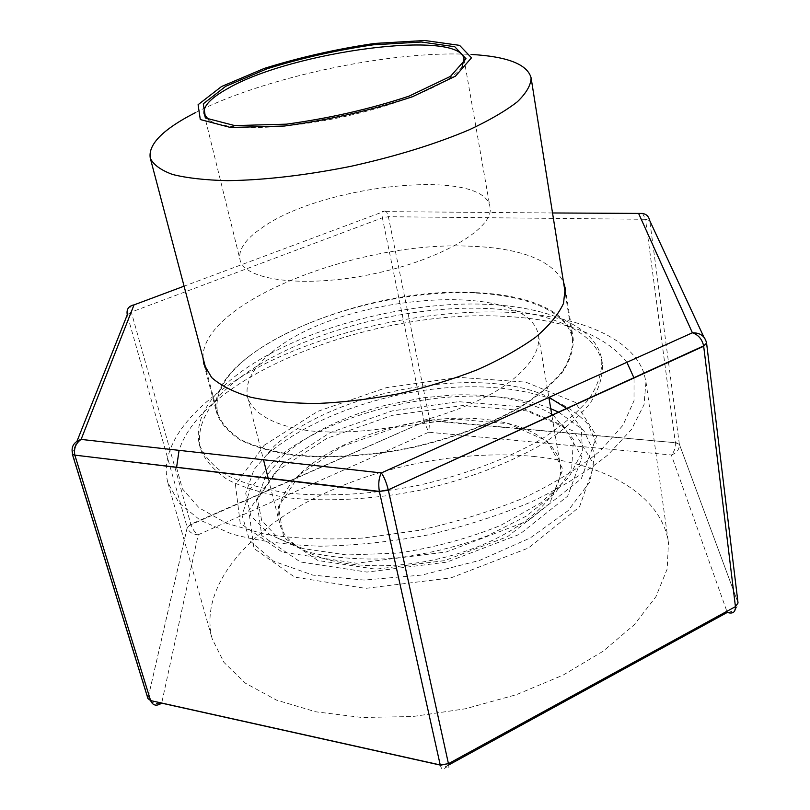 <?xml version="1.0" encoding="UTF-8"?>
<svg xmlns="http://www.w3.org/2000/svg" width="810" height="810" viewBox="0 0 810 810"><rect width="100%" height="100%" fill="white"/><g stroke="black" fill="none" stroke-linecap="round" stroke-linejoin="round"><path stroke-width="0.61" stroke-dasharray="4.05 3.04" d="M195.686 112.499C264.647 77.021 393.731 49.825 471.147 54.452M462.186 66.491C452.911 82.326 401.264 104.652 340.565 117.399C279.875 130.228 223.621 130.643 208.737 119.9M261.377 228.218C321.043 184.498 484.714 167.113 489.969 206.995C494.809 227.59 442.321 259.463 373.531 273.841C304.793 288.451 243.901 280.462 240.013 259.666C238.16 249.814 245.288 239.325 261.377 228.218M271.654 352.451C340.089 293.645 530.024 278.184 538.559 335.998C540.635 353.038 525.214 373.714 494.262 392.324C469.071 406.245 439.435 417.099 405.365 424.885C371.041 431.517 339.552 433.542 310.878 430.96C275.056 426.435 252.598 413.728 247.627 397.305C244.681 382.695 252.69 367.74 271.654 352.451M301.057 472.858C333.548 442.786 394.946 421.018 451.089 418.416C507.111 415.803 554.506 433.33 560.044 463.887C567.162 497.745 510.826 543.814 433.806 559.852C356.856 576.264 286.72 556.835 279.572 522.987C276.068 506.301 283.227 489.584 301.057 472.858M299.842 474.387L342.022 446.482L396.789 427.133L455.321 419.064L508.528 423.731L547.206 441.116L562.879 469.192L549.727 503.385L507.688 536.574L444.7 560.611L375.779 569.197L317.905 560.5L283.743 537.617L278.346 506.665L299.842 474.387M275.825 471.602L326.977 438.301L392.536 415.287L462.469 405.577L526.49 410.852L573.905 431.335L594.236 465.061L579.525 506.847L528.606 547.955L450.897 577.894L365.614 588.374L294.718 577.135L253.986 548.512L248.802 510.563L275.825 471.602M558.981 412.33L583.747 430.444L594.874 454.126L589.994 481.687L568.104 510.664L530.185 538.002L479.621 560.419L421.969 575.049L364.095 580.071L312.812 575.11L273.547 561.208L249.632 540.462L242.109 515.464L250.229 488.815L271.968 462.844C333.609 406.002 476.26 378.027 550.77 408.706M281.839 463.958L330.105 432.631L392.182 410.903L458.399 401.669L518.856 406.569L563.335 425.746L582.005 457.245L567.668 496.135L519.595 534.317L446.725 562.15L366.9 572.083L300.348 561.968L261.812 535.643L256.598 500.398L281.839 463.958M567.051 408.645L581.357 428.207L582.39 451.656L568.904 477.252L541.019 502.706L500.57 525.437C468.403 538.437 434.261 547.651 398.145 553.098L346.943 554.982L302.93 548.572L270.125 534.934L250.837 515.818L245.713 493.33L254.016 469.527L274.084 446.28C335.249 390.41 480.877 363.933 549.099 397.356M264.212 445.237L317.864 411.308L386.269 387.676L459.088 377.369L525.781 382.138L575.292 402.378L596.636 436.266L581.327 478.73L527.877 520.931L446.128 552.005L356.511 563.233L282.346 552.187L240.206 523.28L235.447 484.795L264.212 445.237M235.831 380.832C284.877 341.962 371.294 313.743 449.742 308.873C527.897 304.074 595.492 324.213 602.438 363.984C603.035 376.326 598.954 389.397 590.186 403.208C578.654 417.18 562.626 430.869 542.103 444.255C508.467 463.715 465.527 479.945 419.165 490.404C372.529 499.547 326.693 502.018 288.066 497.785C263.878 493.827 243.689 487.772 227.499 479.631C213.911 470.539 204.9 460.222 200.465 448.689C195.807 426.08 207.593 403.461 235.831 380.832M234.748 376.599C283.905 337.861 370.423 309.673 448.953 304.722C527.178 299.842 594.813 319.788 601.739 359.356C602.316 371.638 598.226 384.649 589.437 398.409C577.884 412.33 561.816 425.969 541.252 439.324C507.556 458.743 464.545 474.954 418.122 485.423C371.415 494.576 325.519 497.107 286.851 492.936C262.653 489.017 242.443 483.023 226.253 474.943C212.665 465.902 203.664 455.645 199.24 444.174C194.613 421.676 206.449 399.158 234.748 376.599M248.326 356.896C291.215 323.352 368.115 298.272 437.805 293.463C507.283 288.694 566.504 305.481 572.498 338.833C573.014 349.404 569.359 360.602 561.522 372.458C551.225 384.456 536.969 396.222 518.744 407.754C488.076 424.875 451.889 438.21 410.184 447.758C368.165 455.858 329.68 458.257 294.698 454.967C273.385 451.767 255.585 446.755 241.329 439.931C229.372 432.257 221.505 423.478 217.718 413.596C213.931 394.936 224.127 376.032 248.326 356.896M203.006 357.878C201.417 302.525 355.995 241.987 465.922 246.058C518.562 247.374 551.073 259.332 563.466 281.921M533.132 456.394C603.896 463.077 661.649 494.525 668.452 542.801L667.177 569.035L655.908 596.717L634.412 624.601L603.096 651.25L563.092 675.115L516.284 694.717L465.193 708.821L412.766 716.536L362.019 717.488L315.789 711.798L276.382 700.053L245.46 683.215L223.985 662.428L212.23 638.938C199.321 590.267 242.089 536.838 307.486 501.795C373.461 466.783 459.483 449.418 533.132 456.394M643.909 373.137C631.425 336.545 575.546 315.191 507.84 312.285C431.821 309.106 342.478 327.281 272.828 359.974C203.796 392.668 156.897 440.559 167.852 482.649L178.899 502.787L200.242 520.243L231.65 533.942C257.296 540.928 286.841 545.019 320.264 546.213C355.276 545.555 391.362 541.769 428.531 534.833C465.335 526.176 499.881 515.089 532.18 501.552C562.282 486.972 587.655 471.309 608.31 454.562L631.527 429.361L644.001 404.777L645.985 381.895L644.031 373.501M626.889 362.303C604.746 334.51 563.679 319.18 503.678 316.315C375.921 308.823 203.249 373.886 179.071 450.34M176.56 467.562L182.412 488.886L199.118 507.89L226.719 523.361L264.505 534.134C294.273 538.711 327.21 540.007 363.305 538.022L418.649 530.388C455.878 522.237 490.911 511.434 523.746 497.988C554.283 483.398 579.838 467.653 600.382 450.745L622.91 425.351L634.017 400.727L634.038 378.067M474.478 292.592C360.916 285.91 201.214 354.264 217.019 413.829C220.816 423.741 228.714 432.55 240.712 440.255C255.039 447.12 272.899 452.152 294.303 455.352C329.417 458.662 368.074 456.253 410.255 448.122C452.132 438.534 488.47 425.149 519.271 407.946C537.556 396.373 551.873 384.568 562.211 372.509C570.078 360.612 573.753 349.363 573.227 338.762C568.954 311.324 527.796 294.475 474.478 292.592M440.225 764.954C441.794 770.442 443.758 770.917 446.118 766.392L440.255 765.085M703.819 336.99L706.462 342.681L737.9 602.367L679.377 444.315C679.458 449.469 676.785 453.023 671.338 454.977C674.234 451.94 675.57 447.849 675.348 442.705L429.796 420.39L428.713 432.226L198.227 534.742C195.099 532.788 192.679 529.426 190.968 524.678L187.211 527.462L147.946 698.574L187.252 527.573C189.165 532.251 192.82 534.64 198.227 534.742L161.686 703.151C154.943 704.447 150.366 702.523 147.967 697.37L72.363 452.891L77.001 441.217M448.446 763.688C449.489 769.247 448.71 770.148 446.118 766.392L448.7 764.974M675.348 442.685L679.377 444.315L737.9 602.427C737.839 608.188 734.295 611.53 727.258 612.441L671.338 454.977L428.713 432.226L424.227 421.787L190.968 524.678L131.301 312.073C130.096 306.777 131.007 304.378 134.025 304.884M424.227 421.787L190.836 524.232L187.211 527.462L127.261 314.837L131.301 312.073L382.381 217.809C381.5 212.787 381.905 210.721 383.606 211.602L184.083 286.173M642.553 213.435L645.509 219.307L388.365 216.715L382.381 217.809L424.136 421.362L429.796 420.39L388.365 216.715C387.139 211.754 385.55 210.053 383.606 211.602L552.531 212.969M679.367 444.265L649.741 220.624L645.509 219.307L675.297 442.28L679.367 444.265M72.363 452.891L72.282 453.964M204.059 113.896L240.013 259.666M464.039 59.11L489.969 206.995M247.627 397.305L263.503 459.776M268.262 478.497L279.572 522.987M538.559 335.998L548.876 397.447M551.924 415.56L560.044 463.887M199.24 444.174L200.465 448.689M601.739 359.356L602.438 363.984M206.246 370.15L217.718 413.596M565.451 294.445L572.498 338.833M267.583 454.299C307.091 419.732 376.539 394.227 442.888 388.071C480.998 384.72 515.524 387.777 546.466 397.244C564.297 404.291 578.208 413.394 588.212 424.551L596.342 443.566M553.068 415.034L573.429 439.374L571.647 469.172L555.174 493.098L526.257 516.142L486.982 536.038C456.658 547.074 425.118 554.577 392.374 558.535C360.44 560.125 332.1 557.887 307.344 551.833L278.478 538.478L261.681 520.364L257.469 499.304L265.224 477.12L283.551 455.453C309.228 433.198 343.298 416.441 385.752 405.182L422.911 397.791L453.033 394.976C492.601 393.609 528.292 400.14 551.681 414.133M167.852 482.649L212.23 638.938M645.985 381.895L668.452 542.801M203.897 364.176L217.019 413.829M565.188 288.036L573.227 338.762M429.877 420.785L675.348 442.705M429.867 420.765L424.217 421.777"/><path stroke-width="1.21" d="M221.565 86.508L264.333 68.394C299.822 57.328 336.606 49.015 374.676 43.436L424.703 40.5L459.574 45.35L471.491 57.814L455.493 76.14L412.351 96.785C371.82 110.211 329.174 119.951 284.421 126.026L230.496 127.474L200.293 119.536L198.096 104.703L221.565 86.508M471.147 54.452C507.333 56.477 527.31 64.263 531.097 77.821C531.006 85.009 526.419 92.998 517.337 101.797C505.622 110.909 489.665 120.204 469.486 129.681C435.608 144.058 396.07 156.279 350.872 166.323C305.471 175.375 264.364 180.144 227.559 180.66C205.274 180.134 186.928 178.068 172.53 174.464C160.674 170.08 153.252 164.612 150.265 158.082C148.19 145.466 160.765 131.635 187.981 116.579L195.686 112.499M225.706 86.316L266.824 68.87C301.026 58.209 336.474 50.19 373.167 44.823L421.321 42.019L454.764 46.727L466.033 58.745L450.512 76.353L409.04 96.147C370.18 108.996 329.326 118.331 286.457 124.163L234.708 125.591L205.578 118.017L203.28 103.812L225.706 86.316M208.737 119.9L204.059 113.896C202.814 106.373 210.792 97.868 228.005 88.401C291.853 51.394 460.353 28.755 464.039 59.11L462.186 66.491M550.77 408.706L558.981 412.33M549.099 397.356L567.051 408.645M563.466 281.921L565.188 288.036L563.517 303.385C558.475 314.391 549.16 325.681 535.572 337.254C519.605 348.756 500.155 359.61 477.211 369.805C452.679 379.343 426.536 387.332 398.803 393.761C370.828 399.077 343.693 402.317 317.399 403.481C292.288 403.41 270.105 401.335 250.857 397.254C233.756 392.141 220.674 385.57 211.623 377.541L203.897 364.176L203.006 357.878M179.071 450.34L176.56 467.562M634.038 378.067L626.889 362.303M440.255 765.085L161.686 703.151C156.502 706.482 152.806 705.621 150.609 700.579L440.225 764.954L379.434 491.761L74.844 455.119C73.649 448.537 75.735 443.293 81.111 439.405L381.348 472.939C378.817 477.768 378.159 483.914 379.363 491.397L388.354 490.252L448.446 763.688L735.439 606.649C735.561 612.188 732.837 614.122 727.258 612.441L448.7 764.974M72.363 452.891C71.138 446.401 74.054 441.906 81.111 439.405L134.025 304.884C128.547 306.038 126.289 309.359 127.261 314.837L77.001 441.217M72.282 453.964L147.946 698.574L150.609 700.579L74.935 455.443L72.293 453.995L74.844 455.139L379.363 491.397L388.263 489.858L703.637 345.89C702.067 339.147 698.321 334.783 692.388 332.788L381.348 472.939C384.092 476.847 386.39 482.487 388.263 489.837L703.688 346.255L706.593 343.156L738.031 602.954M706.593 343.136L703.637 345.89L735.439 606.649L738.042 602.964M703.819 336.99L649.741 220.624C648.405 215.065 644.719 212.746 638.705 213.658L692.388 332.788C700.184 332.738 704.872 336.029 706.462 342.681M552.531 212.969L642.553 213.435M184.083 286.173L134.025 304.884M440.225 764.954L448.446 763.688M263.503 459.776L268.262 478.497M548.876 397.447L551.924 415.56M150.265 158.082L206.246 370.15M531.097 77.821L565.451 294.445M551.681 414.133L553.068 415.034"/></g></svg>
